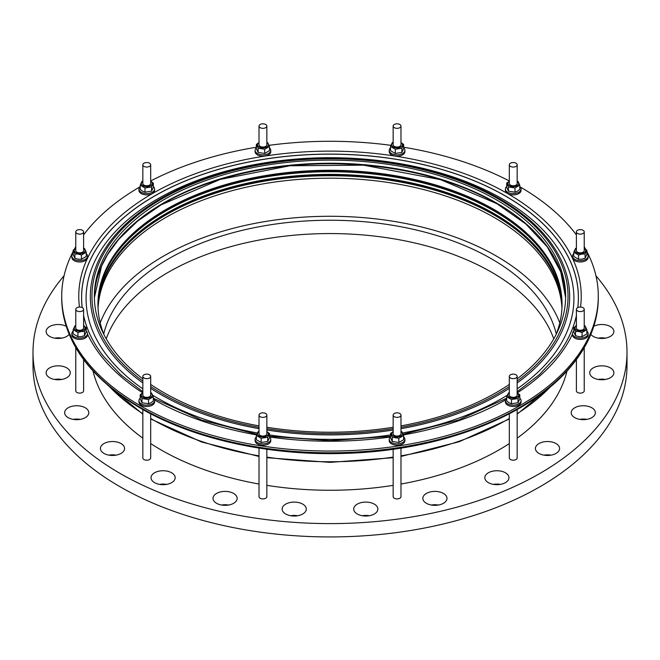 <?xml version="1.0" encoding="UTF-8"?>
<svg xmlns="http://www.w3.org/2000/svg" width="660" height="660" viewBox="0 0 660 660"><rect width="100%" height="100%" fill="white"/><g stroke="black" fill="none" stroke-linecap="round" stroke-linejoin="round"><path stroke-width="0.99" d="M551.059 455.153A12.078 6.971 0 0 0 543.939 455.153M556.042 443.561A12.078 6.971 0 0 0 542.883 442.052A12.078 6.971 0 0 0 535.425 448.495A12.078 6.971 0 0 0 538.964 453.42A12.078 6.971 0 0 0 552.123 454.93A12.078 6.971 0 0 0 559.573 448.495A12.078 6.971 0 0 0 556.042 443.561M586.847 419.372A12.078 6.971 0 0 0 579.727 419.372M591.822 407.781A12.078 6.971 0 0 0 578.663 406.271A12.078 6.971 0 0 0 571.205 412.706A12.078 6.971 0 0 0 574.744 417.64A12.078 6.971 0 0 0 587.903 419.149A12.078 6.971 0 0 0 595.361 412.706A12.078 6.971 0 0 0 591.822 407.781M605.368 379.459A12.078 6.971 0 0 0 598.249 379.459M610.343 367.867A12.078 6.971 0 0 0 597.184 366.358A12.078 6.971 0 0 0 589.735 372.793A12.078 6.971 0 0 0 593.266 377.726A12.078 6.971 0 0 0 606.433 379.236A12.078 6.971 0 0 0 613.882 372.793A12.078 6.971 0 0 0 610.343 367.867M605.368 338.143A12.078 6.971 0 0 0 598.249 338.143M590.84 334.389A12.078 6.971 0 0 0 593.266 336.41A12.078 6.971 0 0 0 606.433 337.92A12.078 6.971 0 0 0 613.882 331.477A12.078 6.971 0 0 0 610.343 326.543A12.078 6.971 0 0 0 593.81 326.254M61.751 338.143A12.078 6.971 0 0 0 54.631 338.143M66.19 326.254A12.078 6.971 0 0 0 53.229 325.124A12.078 6.971 0 0 0 46.117 331.477A12.078 6.971 0 0 0 49.657 336.41A12.078 6.971 0 0 0 69.16 334.389M61.751 379.459A12.078 6.971 0 0 0 54.631 379.459M66.734 367.867A12.078 6.971 0 0 0 53.567 366.358A12.078 6.971 0 0 0 46.117 372.793A12.078 6.971 0 0 0 49.657 377.726A12.078 6.971 0 0 0 62.816 379.236A12.078 6.971 0 0 0 70.265 372.793A12.078 6.971 0 0 0 66.734 367.867M80.272 419.372A12.078 6.971 0 0 0 73.153 419.372M85.255 407.781A12.078 6.971 0 0 0 72.097 406.271A12.078 6.971 0 0 0 64.639 412.706A12.078 6.971 0 0 0 68.178 417.64A12.078 6.971 0 0 0 81.337 419.149A12.078 6.971 0 0 0 88.795 412.706A12.078 6.971 0 0 0 85.255 407.781M116.061 455.153A12.078 6.971 0 0 0 108.941 455.153M121.036 443.561A12.078 6.971 0 0 0 107.877 442.052A12.078 6.971 0 0 0 100.427 448.495A12.078 6.971 0 0 0 103.958 453.42A12.078 6.971 0 0 0 117.117 454.93A12.078 6.971 0 0 0 124.575 448.495A12.078 6.971 0 0 0 121.036 443.561M166.667 484.374A12.078 6.971 0 0 0 159.547 484.374M171.641 472.783A12.078 6.971 0 0 0 158.482 471.265A12.078 6.971 0 0 0 151.033 477.708A12.078 6.971 0 0 0 154.564 482.641A12.078 6.971 0 0 0 167.731 484.151A12.078 6.971 0 0 0 175.18 477.708A12.078 6.971 0 0 0 171.641 472.783M228.649 505.032A12.078 6.971 0 0 0 221.529 505.032M233.624 493.441A12.078 6.971 0 0 0 220.465 491.931A12.078 6.971 0 0 0 213.007 498.366A12.078 6.971 0 0 0 216.546 503.299A12.078 6.971 0 0 0 229.705 504.809A12.078 6.971 0 0 0 237.163 498.366A12.078 6.971 0 0 0 233.624 493.441M297.775 515.724A12.078 6.971 0 0 0 290.656 515.724M302.759 504.133A12.078 6.971 0 0 0 289.591 502.623A12.078 6.971 0 0 0 282.142 509.066A12.078 6.971 0 0 0 285.673 513.991A12.078 6.971 0 0 0 298.84 515.501A12.078 6.971 0 0 0 306.289 509.066A12.078 6.971 0 0 0 302.759 504.133M369.344 515.724A12.078 6.971 0 0 0 362.224 515.724M374.327 504.133A12.078 6.971 0 0 0 361.16 502.623A12.078 6.971 0 0 0 353.71 509.066A12.078 6.971 0 0 0 357.241 513.991A12.078 6.971 0 0 0 370.409 515.501A12.078 6.971 0 0 0 377.858 509.066A12.078 6.971 0 0 0 374.327 504.133M438.471 505.032A12.078 6.971 0 0 0 431.351 505.032M443.454 493.441A12.078 6.971 0 0 0 430.295 491.931A12.078 6.971 0 0 0 422.837 498.366A12.078 6.971 0 0 0 426.377 503.299A12.078 6.971 0 0 0 439.535 504.809A12.078 6.971 0 0 0 446.993 498.366A12.078 6.971 0 0 0 443.454 493.441M500.453 484.374A12.078 6.971 0 0 0 493.334 484.374M505.436 472.783A12.078 6.971 0 0 0 492.269 471.265A12.078 6.971 0 0 0 484.819 477.708A12.078 6.971 0 0 0 488.359 482.641A12.078 6.971 0 0 0 501.517 484.151A12.078 6.971 0 0 0 508.967 477.708A12.078 6.971 0 0 0 505.436 472.783M552.89 267.085A232.708 134.351 0 0 0 494.546 210.697A232.708 134.351 0 0 0 107.11 267.085M552.89 271.078A232.708 134.351 0 0 0 494.546 214.698A232.708 134.351 0 0 0 107.11 271.078M559.795 322.888A235.315 135.861 0 0 0 496.394 256.072A235.315 135.861 0 0 0 264.016 221.727A235.315 135.861 0 0 0 100.204 322.888M562.006 306.974A232.048 133.972 0 0 0 494.084 214.962A232.048 133.972 0 0 0 243.375 185.402A232.048 133.972 0 0 0 97.993 306.974M98.051 308.212A232.048 133.972 180 0 1 244.373 187.646A232.048 133.972 180 0 1 494.084 217.429A232.048 133.972 180 0 1 561.949 308.212M562.048 304.978A232.048 133.972 0 0 0 494.084 210.961A232.048 133.972 0 0 0 241.774 181.78A232.048 133.972 0 0 0 97.952 304.978M97.977 306.306A232.048 133.972 180 0 1 242.839 184.198A232.048 133.972 180 0 1 494.084 213.625A232.048 133.972 180 0 1 562.023 306.306M553.756 338.836A228.459 131.901 0 0 0 491.543 272.192A228.459 131.901 0 0 0 264.437 239.11A228.459 131.901 0 0 0 106.243 338.836M556.281 333.952A228.459 131.901 0 0 0 491.543 258.868A228.459 131.901 0 0 0 257.367 227.081A228.459 131.901 0 0 0 103.719 333.952M555.926 334.843A232.048 133.972 0 0 0 562.048 304.26A232.048 133.972 0 0 0 494.084 209.525A232.048 133.972 0 0 0 241.197 180.477A232.048 133.972 0 0 0 97.952 304.26A232.048 133.972 0 0 0 104.074 334.843M97.952 304.31A232.048 133.972 180 0 1 241.238 180.576A232.048 133.972 180 0 1 494.084 209.632A232.048 133.972 180 0 1 562.048 304.31M517.159 378.84A235.645 136.042 0 0 0 565.645 296.175A235.645 136.042 0 0 0 496.625 199.972A235.645 136.042 0 0 0 239.827 170.486A235.645 136.042 0 0 0 94.355 296.175A235.645 136.042 0 0 0 142.84 378.84M150.678 384.433A235.645 136.042 0 0 0 163.375 392.378A235.645 136.042 0 0 0 259.017 425.898M519.791 185.179L519.791 189.404L517.39 191.218L514.998 192.175L508.447 191.161L506.69 187.374L506.69 183.15L508.447 186.937L514.998 187.951L519.791 185.179L518.034 181.401L517.159 181.071M509.322 181.376A5.387 3.11 0 0 0 509.487 185.74A5.387 3.11 0 0 0 517.044 185.707A5.387 3.11 0 0 0 517.159 181.376M509.322 181.203L506.69 183.15M516.013 163.201A3.919 2.26 0 0 0 511.739 162.715A3.919 2.26 0 0 0 509.322 164.802A3.919 2.26 0 0 0 510.469 166.402A3.919 2.26 0 0 0 514.742 166.889A3.919 2.26 0 0 0 517.159 164.802A3.919 2.26 0 0 0 516.013 163.201M509.322 164.802L509.322 183.505A3.919 2.26 0 0 0 510.469 185.105A3.919 2.26 0 0 0 514.742 185.6A3.919 2.26 0 0 0 517.159 183.505L517.159 164.802M521.07 189.049L521.07 190.385A7.829 4.521 180 0 1 516.236 194.56A7.829 4.521 180 0 1 507.705 193.578A7.829 4.521 180 0 1 505.403 190.385L505.403 189.049A7.829 4.521 0 0 0 507.705 192.25A7.829 4.521 0 0 0 516.236 193.231A7.829 4.521 0 0 0 521.07 189.049A7.829 4.521 0 0 0 519.791 186.574M150.678 443.561A239.233 138.121 0 0 0 160.834 449.798A239.233 138.121 0 0 0 259.017 484.036M266.846 485.356A239.233 138.121 0 0 0 393.154 485.356M400.983 484.036A239.233 138.121 0 0 0 509.322 443.561M517.159 438.166A239.233 138.121 0 0 0 566.998 370.978M64.053 275.806A297 171.468 0 0 0 33 352.135A297 171.468 0 0 0 119.988 473.385A297 171.468 0 0 0 443.66 510.559A297 171.468 0 0 0 627 352.135A297 171.468 0 0 0 595.947 275.806M33 352.135L33 365.459A297 171.468 0 0 0 119.988 486.709A297 171.468 0 0 0 443.66 523.883A297 171.468 0 0 0 627 365.459L627 352.135M517.159 409.546L517.159 457.933A3.919 2.26 180 0 1 516.013 459.525A3.919 2.26 180 0 1 511.739 460.02A3.919 2.26 180 0 1 509.322 457.933L509.322 413.795M150.678 413.795L150.678 457.933A3.919 2.26 180 0 1 148.261 460.02A3.919 2.26 180 0 1 143.987 459.525A3.919 2.26 180 0 1 142.84 457.933L142.84 409.546M83.605 359.601L83.605 390.86A3.919 2.26 180 0 1 80.198 393.104A3.919 2.26 180 0 1 75.908 391.446A3.919 2.26 180 0 1 75.776 390.86L75.776 347.721M400.983 448.09L400.983 496.65A3.919 2.26 180 0 1 398.087 498.836A3.919 2.26 180 0 1 393.154 496.65L393.154 449.262M266.846 449.262L266.846 496.65A3.919 2.26 180 0 1 261.913 498.836A3.919 2.26 180 0 1 259.017 496.65L259.017 448.09M584.224 347.721L584.224 390.86A3.919 2.26 180 0 1 584.092 391.446A3.919 2.26 180 0 1 579.802 393.104A3.919 2.26 180 0 1 576.394 390.86L576.394 359.601M261.913 123.89A3.919 2.26 0 0 0 259.017 126.076A3.919 2.26 0 0 0 263.942 128.263A3.919 2.26 0 0 0 266.846 126.076A3.919 2.26 0 0 0 261.913 123.89M259.017 126.076L259.017 144.787A3.919 2.26 0 0 0 263.942 146.965A3.919 2.26 0 0 0 266.846 144.787L266.846 126.076M269.478 146.454L269.478 150.678L264.685 153.45L258.134 152.435L256.377 148.657L256.377 144.433L258.134 148.211L264.685 149.226L269.478 146.454L267.729 142.675L266.846 142.345M259.017 142.651A5.387 3.11 0 0 0 257.73 145.588A5.387 3.11 0 0 0 264.322 147.79A5.387 3.11 0 0 0 268.133 143.979A5.387 3.11 0 0 0 266.846 142.651M259.017 142.486L256.377 144.433M256.377 147.848A7.829 4.521 0 0 0 255.098 150.323L255.098 151.66A7.829 4.521 0 0 0 264.957 156.024A7.829 4.521 0 0 0 270.765 151.66L270.765 150.323A7.829 4.521 0 0 0 269.478 147.848M255.098 150.323A7.829 4.521 0 0 0 264.957 154.696A7.829 4.521 0 0 0 270.765 150.323M573.755 331.089A7.829 4.521 0 0 0 572.748 332.392A7.829 4.521 0 0 0 572.476 333.564L572.476 334.9A7.829 4.521 0 0 0 579.29 339.38A7.829 4.521 0 0 0 587.879 336.072A7.829 4.521 0 0 0 588.142 334.9L588.142 333.564A7.829 4.521 0 0 0 586.864 331.089M572.476 333.564A7.829 4.521 0 0 0 579.29 338.052A7.829 4.521 0 0 0 587.879 334.736A7.829 4.521 0 0 0 588.142 333.564M586.864 329.695L586.864 333.919L582.062 336.691L578.787 336.608L575.512 335.676L573.755 331.889L573.755 327.665L575.512 331.452L578.787 331.526L582.062 332.467L586.864 329.695L585.106 325.916L584.224 325.586M576.394 325.891A5.387 3.11 0 0 0 578.919 331.023A5.387 3.11 0 0 0 584.933 329.612A5.387 3.11 0 0 0 584.224 325.891M584.092 309.903A3.919 2.26 0 0 0 584.224 309.317A3.919 2.26 0 0 0 580.825 307.073A3.919 2.26 0 0 0 576.527 308.731A3.919 2.26 0 0 0 576.394 309.317A3.919 2.26 0 0 0 579.802 311.561A3.919 2.26 0 0 0 584.092 309.903M576.394 309.317L576.394 328.02A3.919 2.26 0 0 0 579.802 330.264A3.919 2.26 0 0 0 584.092 328.606A3.919 2.26 0 0 0 584.224 328.02L584.224 309.317M390.522 147.848A7.829 4.521 0 0 0 389.235 150.323L389.235 151.66A7.829 4.521 0 0 0 395.043 156.024A7.829 4.521 0 0 0 404.902 151.66L404.902 150.323A7.829 4.521 0 0 0 403.623 147.848M389.235 150.323A7.829 4.521 0 0 0 395.043 154.696A7.829 4.521 0 0 0 404.902 150.323M403.623 144.433L403.623 148.657L401.866 152.435L395.315 153.45L390.522 150.678L390.522 146.454L395.315 149.226L401.866 148.211L403.623 144.433L400.983 142.486M393.154 142.651A5.387 3.11 0 0 0 391.867 143.979A5.387 3.11 0 0 0 395.678 147.79A5.387 3.11 0 0 0 402.27 145.588A5.387 3.11 0 0 0 400.983 142.651M393.154 142.345L392.271 142.675L390.522 146.454M398.087 123.89A3.919 2.26 0 0 0 393.154 126.076A3.919 2.26 0 0 0 396.058 128.263A3.919 2.26 0 0 0 400.983 126.076A3.919 2.26 0 0 0 398.087 123.89M393.154 126.076L393.154 144.787A3.919 2.26 0 0 0 396.058 146.965A3.919 2.26 0 0 0 400.983 144.787L400.983 126.076M256.377 436.879A7.829 4.521 0 0 0 255.098 439.362L255.098 440.69A7.829 4.521 0 0 0 260.906 445.063A7.829 4.521 0 0 0 270.765 440.69L270.765 439.362A7.829 4.521 0 0 0 269.478 436.879M255.098 439.362A7.829 4.521 0 0 0 260.906 443.726A7.829 4.521 0 0 0 270.765 439.362M269.478 433.463L269.478 437.687L267.729 441.466L261.17 442.481L256.377 439.717L256.377 435.484L261.17 438.257L267.729 437.242L269.478 433.463L266.846 431.516M259.017 431.681A5.387 3.11 0 0 0 257.73 433.01A5.387 3.11 0 0 0 261.533 436.821A5.387 3.11 0 0 0 268.133 434.618A5.387 3.11 0 0 0 266.846 431.681M259.017 431.376L258.134 431.706L256.377 435.484M261.913 417.293A3.919 2.26 0 0 0 266.846 415.107A3.919 2.26 0 0 0 263.942 412.921A3.919 2.26 0 0 0 259.017 415.107A3.919 2.26 0 0 0 261.913 417.293M259.017 415.107L259.017 433.818A3.919 2.26 0 0 0 261.913 435.996A3.919 2.26 0 0 0 266.846 433.818L266.846 415.107M573.755 253.638A7.829 4.521 0 0 0 572.476 256.121L572.476 257.45A7.829 4.521 0 0 0 572.748 258.621A7.829 4.521 0 0 0 581.336 261.938A7.829 4.521 0 0 0 588.142 257.45L588.142 256.121A7.829 4.521 0 0 0 587.879 254.95A7.829 4.521 0 0 0 586.864 253.638M572.476 256.121A7.829 4.521 0 0 0 572.748 257.293A7.829 4.521 0 0 0 581.336 260.601A7.829 4.521 0 0 0 588.142 256.121M586.864 250.222L586.864 254.446L585.106 258.233L581.831 259.165L578.556 259.24L573.755 256.476L573.755 252.252L578.556 255.016L581.831 254.084L585.106 254.009L586.864 250.222L584.224 248.275M576.394 248.44A5.387 3.11 0 0 0 575.685 252.169A5.387 3.11 0 0 0 581.707 253.58A5.387 3.11 0 0 0 584.224 248.44M584.092 231.289A3.919 2.26 0 0 0 579.802 229.63A3.919 2.26 0 0 0 576.394 231.866A3.919 2.26 0 0 0 576.527 232.452A3.919 2.26 0 0 0 580.825 234.11A3.919 2.26 0 0 0 584.224 231.866A3.919 2.26 0 0 0 584.092 231.289M576.394 231.866L576.394 250.577A3.919 2.26 0 0 0 576.527 251.163A3.919 2.26 0 0 0 580.825 252.821A3.919 2.26 0 0 0 584.224 250.577L584.224 231.866M390.522 436.879A7.829 4.521 0 0 0 389.235 439.362L389.235 440.69A7.829 4.521 0 0 0 399.094 445.063A7.829 4.521 0 0 0 404.902 440.69L404.902 439.362A7.829 4.521 0 0 0 403.623 436.879M389.235 439.362A7.829 4.521 0 0 0 399.094 443.726A7.829 4.521 0 0 0 404.902 439.362M403.623 435.484L403.623 439.717L398.83 442.481L392.271 441.466L390.522 437.687L390.522 433.463L392.271 437.242L398.83 438.257L403.623 435.484L401.866 431.706L400.983 431.376M393.154 431.681A5.387 3.11 0 0 0 391.867 434.618A5.387 3.11 0 0 0 398.467 436.821A5.387 3.11 0 0 0 402.27 433.01A5.387 3.11 0 0 0 400.983 431.681M398.087 417.293A3.919 2.26 0 0 0 400.983 415.107A3.919 2.26 0 0 0 396.058 412.921A3.919 2.26 0 0 0 393.154 415.107A3.919 2.26 0 0 0 398.087 417.293M393.154 415.107L393.154 433.818A3.919 2.26 0 0 0 398.087 435.996A3.919 2.26 0 0 0 400.983 433.818L400.983 415.107M73.136 253.638A7.829 4.521 0 0 0 72.121 254.95A7.829 4.521 0 0 0 71.857 256.121L71.857 257.45A7.829 4.521 0 0 0 78.664 261.938A7.829 4.521 0 0 0 87.252 258.621A7.829 4.521 0 0 0 87.524 257.45L87.524 256.121A7.829 4.521 0 0 0 86.246 253.638M71.857 256.121A7.829 4.521 0 0 0 78.664 260.601A7.829 4.521 0 0 0 87.252 257.293A7.829 4.521 0 0 0 87.524 256.121M81.444 255.016L81.444 259.24L78.169 259.165L74.894 258.233L73.136 254.446L73.136 250.222L74.894 254.009L78.169 254.084L81.444 255.016L86.246 252.252L84.488 248.465L83.605 248.135M75.776 248.44A5.387 3.11 0 0 0 78.293 253.58A5.387 3.11 0 0 0 84.315 252.169A5.387 3.11 0 0 0 83.605 248.44M75.776 248.275L73.136 250.222M75.908 231.289A3.919 2.26 0 0 0 75.776 231.866A3.919 2.26 0 0 0 79.175 234.11A3.919 2.26 0 0 0 83.474 232.452A3.919 2.26 0 0 0 83.605 231.866A3.919 2.26 0 0 0 80.198 229.63A3.919 2.26 0 0 0 75.908 231.289M75.776 231.866L75.776 250.577A3.919 2.26 0 0 0 79.175 252.821A3.919 2.26 0 0 0 83.474 251.163A3.919 2.26 0 0 0 83.605 250.577L83.605 231.866M73.136 331.089A7.829 4.521 0 0 0 71.857 333.564L71.857 334.9A7.829 4.521 0 0 0 72.121 336.072A7.829 4.521 0 0 0 80.71 339.38A7.829 4.521 0 0 0 87.524 334.9L87.524 333.564A7.829 4.521 0 0 0 87.252 332.392A7.829 4.521 0 0 0 86.246 331.089M71.857 333.564A7.829 4.521 0 0 0 72.121 334.736A7.829 4.521 0 0 0 80.71 338.052A7.829 4.521 0 0 0 87.524 333.564M84.488 331.452L84.488 335.676L81.213 336.608L77.938 336.691L73.136 333.919L73.136 329.695L77.938 332.467L81.213 331.526L84.488 331.452L86.246 327.665L83.605 325.726M75.776 325.891A5.387 3.11 0 0 0 75.067 329.612A5.387 3.11 0 0 0 81.081 331.023A5.387 3.11 0 0 0 83.605 325.891M75.776 325.586L74.894 325.916L73.136 329.695M75.908 309.903A3.919 2.26 0 0 0 80.198 311.561A3.919 2.26 0 0 0 83.605 309.317A3.919 2.26 0 0 0 83.474 308.731A3.919 2.26 0 0 0 79.175 307.073A3.919 2.26 0 0 0 75.776 309.317A3.919 2.26 0 0 0 75.908 309.903M75.776 309.317L75.776 328.02A3.919 2.26 0 0 0 75.908 328.606A3.919 2.26 0 0 0 80.198 330.264A3.919 2.26 0 0 0 83.605 328.02L83.605 309.317M140.209 398.161A7.829 4.521 0 0 0 138.93 400.636L138.93 401.965A7.829 4.521 0 0 0 141.224 405.166A7.829 4.521 0 0 0 149.754 406.147A7.829 4.521 0 0 0 154.597 401.965L154.597 400.636A7.829 4.521 0 0 0 153.31 398.161M138.93 400.636A7.829 4.521 0 0 0 141.224 403.829A7.829 4.521 0 0 0 149.754 404.811A7.829 4.521 0 0 0 154.597 400.636M153.31 396.767L153.31 400.991L150.917 402.806L148.517 403.763L141.966 402.748L140.209 398.962L140.209 394.738L141.966 398.524L148.517 399.531L153.31 396.767L151.552 392.98L150.678 392.659M142.84 392.956A5.387 3.11 0 0 0 143.005 397.32A5.387 3.11 0 0 0 150.571 397.295A5.387 3.11 0 0 0 150.678 392.956M142.84 392.791L140.209 394.738M143.987 377.982A3.919 2.26 0 0 0 148.261 378.477A3.919 2.26 0 0 0 150.678 376.382A3.919 2.26 0 0 0 149.531 374.789A3.919 2.26 0 0 0 145.258 374.294A3.919 2.26 0 0 0 142.84 376.382A3.919 2.26 0 0 0 143.987 377.982M142.84 376.382L142.84 395.092A3.919 2.26 0 0 0 143.987 396.693A3.919 2.26 0 0 0 148.261 397.18A3.919 2.26 0 0 0 150.678 395.092L150.678 376.382M506.69 398.161A7.829 4.521 0 0 0 505.403 400.636L505.403 401.965A7.829 4.521 0 0 0 510.246 406.147A7.829 4.521 0 0 0 518.777 405.166A7.829 4.521 0 0 0 521.07 401.965L521.07 400.636A7.829 4.521 0 0 0 519.791 398.161M505.403 400.636A7.829 4.521 0 0 0 510.246 404.811A7.829 4.521 0 0 0 518.777 403.829A7.829 4.521 0 0 0 521.07 400.636M519.791 394.738L519.791 398.962L518.034 402.748L511.483 403.763L509.083 402.806L506.69 400.991L506.69 396.767L511.483 399.531L518.034 398.524L519.791 394.738L517.159 392.791M509.322 392.956A5.387 3.11 0 0 0 509.429 397.295A5.387 3.11 0 0 0 516.994 397.32A5.387 3.11 0 0 0 517.159 392.956M516.013 377.982A3.919 2.26 0 0 0 517.159 376.382A3.919 2.26 0 0 0 514.742 374.294A3.919 2.26 0 0 0 510.469 374.789A3.919 2.26 0 0 0 509.322 376.382A3.919 2.26 0 0 0 511.739 378.477A3.919 2.26 0 0 0 516.013 377.982M509.322 376.382L509.322 395.092A3.919 2.26 0 0 0 511.739 397.18A3.919 2.26 0 0 0 516.013 396.693A3.919 2.26 0 0 0 517.159 395.092L517.159 376.382M140.209 186.574A7.829 4.521 0 0 0 138.93 189.049L138.93 190.385A7.829 4.521 0 0 0 143.764 194.56A7.829 4.521 0 0 0 152.295 193.578A7.829 4.521 0 0 0 154.597 190.385L154.597 189.049A7.829 4.521 0 0 0 153.31 186.574M138.93 189.049A7.829 4.521 0 0 0 143.764 193.231A7.829 4.521 0 0 0 152.295 192.25A7.829 4.521 0 0 0 154.597 189.049M145.002 187.951L145.002 192.175L142.609 191.218L140.209 189.404L140.209 185.179L145.002 187.951L151.552 186.937L153.31 183.15L150.678 181.203M142.84 181.376A5.387 3.11 0 0 0 142.956 185.707A5.387 3.11 0 0 0 150.513 185.74A5.387 3.11 0 0 0 150.678 181.376M142.84 181.071L141.966 181.401L140.209 185.179M143.987 163.201A3.919 2.26 0 0 0 142.84 164.802A3.919 2.26 0 0 0 145.258 166.889A3.919 2.26 0 0 0 149.531 166.402A3.919 2.26 0 0 0 150.678 164.802A3.919 2.26 0 0 0 148.261 162.715A3.919 2.26 0 0 0 143.987 163.201M142.84 164.802L142.84 183.505A3.919 2.26 0 0 0 145.258 185.6A3.919 2.26 0 0 0 149.531 185.105A3.919 2.26 0 0 0 150.678 183.505L150.678 164.802M73.136 251.476A268.282 154.886 0 0 0 61.718 296.175A268.282 154.886 0 0 0 140.299 405.702A268.282 154.886 0 0 0 432.663 439.271A268.282 154.886 0 0 0 598.282 296.175A268.282 154.886 0 0 0 586.864 251.476M585.643 249.2A268.282 154.886 0 0 0 584.224 246.708M576.394 234.902A268.282 154.886 0 0 0 520.13 186.904M93.002 370.978A239.233 138.121 0 0 0 142.84 438.166M509.322 180.972A268.282 154.886 0 0 0 403.623 147.23M390.91 145.332A268.282 154.886 0 0 0 269.09 145.332M256.377 147.23A268.282 154.886 0 0 0 150.678 180.972M139.87 186.904A268.282 154.886 0 0 0 83.605 234.902M75.776 246.708A268.282 154.886 0 0 0 74.357 249.2M266.846 427.243A235.645 136.042 0 0 0 393.154 427.243M400.983 425.898A235.645 136.042 0 0 0 509.322 384.433M151.552 186.937L151.552 191.161L145.002 192.175M153.31 183.15L153.31 187.374L151.552 191.161M509.322 392.659L508.447 392.98L506.69 396.767M518.034 398.524L518.034 402.748M511.483 399.531L511.483 403.763M141.966 398.524L141.966 402.748M148.517 399.531L148.517 403.763M77.938 332.467L77.938 336.691M86.246 327.665L86.246 331.889L84.488 335.676M74.894 254.009L74.894 258.233M86.246 252.252L86.246 256.476L81.444 259.24M393.154 431.516L390.522 433.463M398.83 438.257L398.83 442.481M392.271 437.242L392.271 441.466M576.394 248.135L575.512 248.465L573.755 252.252M578.556 255.016L578.556 259.24M585.106 254.009L585.106 258.233M261.17 438.257L261.17 442.481M267.729 437.242L267.729 441.466M395.315 149.226L395.315 153.45M401.866 148.211L401.866 152.435M576.394 325.726L573.755 327.665M575.512 331.452L575.512 335.676M582.062 332.467L582.062 336.691M264.685 149.226L264.685 153.45M258.134 148.211L258.134 152.435M506.69 186.574A7.829 4.521 0 0 0 505.403 189.049M508.447 186.937L508.447 191.161M514.998 187.951L514.998 192.175M496.625 203.09A235.645 136.042 0 0 0 241.073 173.308A235.645 136.042 0 0 0 94.372 297.734L101.541 266.128L107.679 254.438L118.676 239.407L137.527 221.183L161.139 204.839L220.11 179.454L289.831 165.784L363.487 165.173L440.723 179.71L496.897 203.692L525.764 223.938L547.313 246.955L560.753 271.87L565.628 297.734A235.645 136.042 0 0 0 496.625 203.09M497.087 203.75A236.297 136.422 0 0 0 114.593 244.134M150.678 388.327A239.662 138.369 0 0 0 160.537 394.375A239.662 138.369 0 0 0 259.017 428.695M266.846 430.007A239.662 138.369 0 0 0 393.154 430.007M400.983 428.695A239.662 138.369 0 0 0 509.322 388.327M517.159 382.965A239.662 138.369 0 0 0 499.463 198.693A239.662 138.369 0 0 0 170.173 193.429A239.662 138.369 0 0 0 142.84 382.965M150.678 386.546A238.029 137.429 0 0 0 161.683 393.352A238.029 137.429 0 0 0 259.017 427.35M266.846 428.678A238.029 137.429 0 0 0 393.154 428.678M400.983 427.35A238.029 137.429 0 0 0 509.322 386.546M517.159 381.092A238.029 137.429 0 0 0 498.316 198.998A238.029 137.429 0 0 0 172.021 193.38A238.029 137.429 0 0 0 142.84 381.092M152.798 395.299A243.911 140.819 0 0 0 157.525 398.112A243.911 140.819 0 0 0 257.351 432.968M269.478 434.957A243.911 140.819 0 0 0 390.522 434.957M402.649 432.968A243.911 140.819 0 0 0 507.202 395.299M517.159 388.839A243.911 140.819 0 0 0 502.474 198.957A243.911 140.819 0 0 0 165.396 194.618A243.911 140.819 0 0 0 142.84 388.839M577.764 307.601A248.366 143.393 0 0 0 505.626 196.16A248.366 143.393 0 0 0 226.974 167.087A248.366 143.393 0 0 0 82.236 307.601M83.605 315.612A248.366 143.393 0 0 0 103.249 356.078A248.407 143.418 0 0 1 83.605 315.727M577.797 307.585A248.407 143.418 0 0 0 505.651 196.094A248.407 143.418 0 0 0 226.933 167.021A248.407 143.418 0 0 0 82.203 307.585M154.506 399.968A251.237 145.051 0 0 0 256.575 434.89M269.577 436.969A251.237 145.051 0 0 0 390.423 436.969M403.425 434.89A251.237 145.051 0 0 0 505.494 399.968M517.283 392.857A251.237 145.051 0 0 0 572.476 334.133M575.85 326.04A251.237 145.051 0 0 0 576.394 324.505M580.528 307.057A251.237 145.051 0 0 0 507.647 193.611A251.237 145.051 0 0 0 225.209 164.348A251.237 145.051 0 0 0 79.472 307.057M576.394 315.612A248.366 143.393 0 0 1 556.751 356.078A248.407 143.418 0 0 0 576.394 315.727M598.282 297.908C598.125 322.129 588.959 345.048 570.776 366.679C529.931 416.023 441.622 450.169 347.671 453.288C271.78 456.406 194.362 439.618 140.704 408.325C89.249 377.817 62.923 341.014 61.718 297.908A268.282 154.886 0 0 0 140.299 407.435A268.282 154.886 0 0 0 432.663 441.004A268.282 154.886 0 0 0 598.282 297.908L598.282 296.175M150.678 418.481A252.037 145.513 0 0 0 151.783 419.125A252.037 145.513 0 0 0 259.017 455.854M266.846 457.108A252.037 145.513 0 0 0 393.154 457.108M400.983 455.854A252.037 145.513 0 0 0 509.322 418.481M517.159 413.696A252.037 145.513 0 0 0 550.58 386.628M83.605 324.505A251.237 145.051 0 0 0 84.15 326.04M87.524 334.133A251.237 145.051 0 0 0 142.717 392.857M109.42 386.636A252.037 145.513 0 0 0 142.84 413.696M556.768 356.053L539.319 374.698L517.159 391.71M506.591 398.244L458.799 419.925L403.202 434.28M390.522 436.318L330 440.624L269.478 436.318M256.798 434.28L201.547 420.049L153.409 398.244M552.156 385.291L517.159 414.158M509.322 418.968L459.269 441.713L400.983 456.464M393.154 457.71L330.008 462.371L266.846 457.71M259.017 456.464L201.613 442.01L150.678 418.968M142.84 414.158L107.844 385.3M61.718 297.908L61.718 296.175M142.84 391.71L120.681 374.698L103.232 356.053"/></g></svg>
